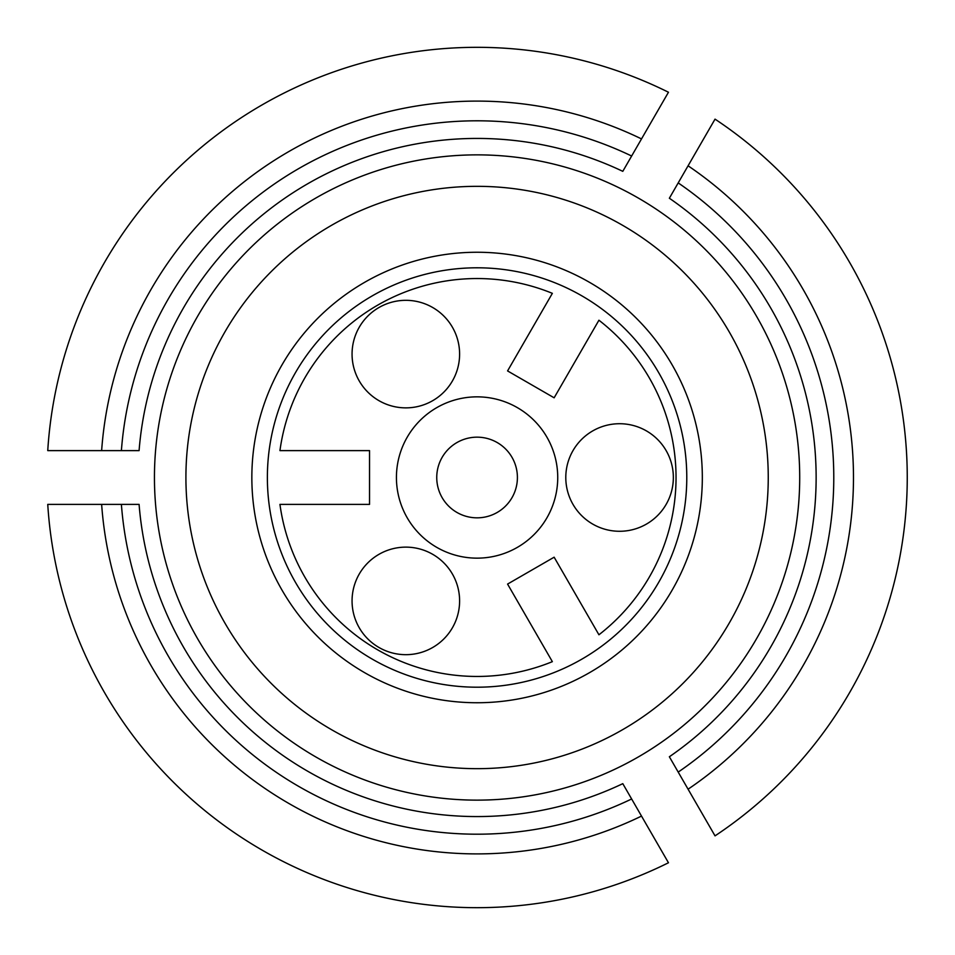 <?xml version="1.0" encoding="UTF-8"?>
<svg xmlns="http://www.w3.org/2000/svg" width="955" height="955" viewBox="0 0 955 955"><rect width="100%" height="100%" fill="white"/><g stroke="black" fill="none" stroke-linecap="round" stroke-linejoin="round"><path stroke-width="1.43" d="M715.032 835.864A430.168 430.168 0 0 0 715.032 119.136L688.077 165.8A376.401 376.401 0 0 1 688.077 789.2L715.032 835.864M678.205 182.906L669.36 198.234A339.061 339.061 0 0 1 669.36 756.766L678.205 772.094A356.704 356.704 0 0 0 678.205 182.906L688.077 165.8M678.205 772.094L688.077 789.2M47.75 504.383A430.168 430.168 0 0 0 668.464 862.759L641.509 816.083A376.401 376.401 0 0 1 101.636 504.383L47.75 504.383M631.637 798.977L622.791 783.661A339.061 339.061 0 0 1 139.084 504.383L121.392 504.383A356.704 356.704 0 0 0 631.637 798.977L641.509 816.083M121.392 504.383L101.636 504.383M185.915 477.5A291.168 291.168 0 0 0 477.082 768.668A291.168 291.168 0 0 0 768.25 477.5A291.168 291.168 0 0 0 477.082 186.332A291.168 291.168 0 0 0 185.915 477.5M154.447 477.5A322.623 322.623 0 0 1 661.111 212.511A322.623 322.623 0 0 1 626.599 763.391A322.623 322.623 0 0 1 154.447 477.5M251.845 477.5A225.225 225.225 0 0 1 589.701 282.441A225.225 225.225 0 0 1 589.701 672.559A225.225 225.225 0 0 1 251.845 477.5M668.464 92.241A430.168 430.168 0 0 0 47.75 450.617L101.636 450.617A376.401 376.401 0 0 1 641.509 138.917L668.464 92.241M121.392 450.617L139.084 450.617A339.061 339.061 0 0 1 622.791 171.339L631.637 156.023A356.704 356.704 0 0 0 121.392 450.617L101.636 450.617M631.637 156.023L641.509 138.917M517.407 477.5A40.325 40.325 0 0 0 456.92 442.571A40.325 40.325 0 0 0 456.92 512.429A40.325 40.325 0 0 0 517.407 477.5M557.732 477.5A80.662 80.662 0 0 0 436.745 407.654A80.662 80.662 0 0 0 436.745 547.346A80.662 80.662 0 0 0 557.732 477.5M552.36 293.34L507.571 370.922L554.139 397.805L598.928 320.223A198.95 198.95 0 0 1 598.928 634.777L554.139 557.195L507.571 584.078L552.36 661.66A198.95 198.95 0 0 1 279.946 504.383L369.537 504.383L369.537 450.617L279.946 450.617A198.95 198.95 0 0 1 552.36 293.34M459.606 600.898A53.767 53.767 0 0 0 378.944 554.342A53.767 53.767 0 0 0 378.944 647.466A53.767 53.767 0 0 0 459.606 600.898M459.606 354.102A53.767 53.767 0 0 0 378.944 307.534A53.767 53.767 0 0 0 378.944 400.658A53.767 53.767 0 0 0 459.606 354.102M673.347 477.5A53.767 53.767 0 0 0 592.685 430.932A53.767 53.767 0 0 0 592.685 524.068A53.767 53.767 0 0 0 673.347 477.5M604.348 310.829A209.706 209.706 0 0 1 570.051 665.468A209.706 209.706 0 0 1 267.376 477.5A209.706 209.706 0 0 1 604.348 310.829"/></g></svg>

